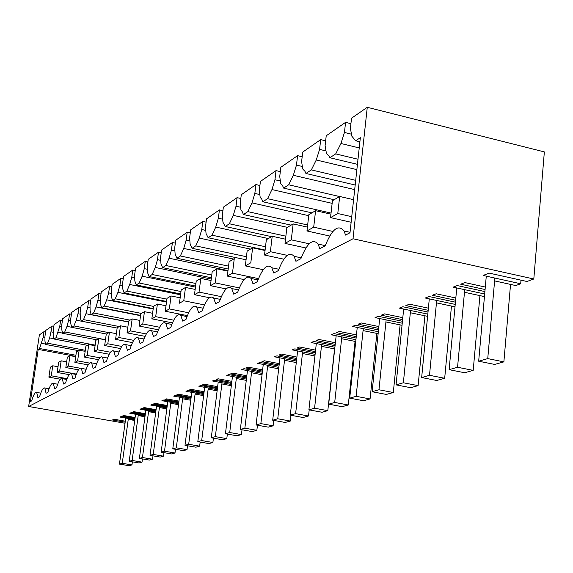 <?xml version="1.0" encoding="UTF-8"?>
<svg xmlns="http://www.w3.org/2000/svg" width="573" height="573" viewBox="0 0 573 573"><rect width="100%" height="100%" fill="white"/><g stroke="black" fill="none" stroke-linecap="round" stroke-linejoin="round"><path stroke-width="0.86" d="M128.259 419.336L134.727 420.467M75.915 355.267L39.566 348.506L38.205 349.401L30.398 401.544L31.673 400.878C33.585 394.553 35.261 391.739 36.701 392.419L37.861 397.605L39.594 396.695C41.578 390.177 43.326 387.291 44.837 388.028L46.062 393.279L47.86 392.326C49.93 385.6 51.763 382.635 53.346 383.437L54.621 388.752L56.512 387.756C58.668 380.809 60.58 377.772 62.249 378.646L63.582 384.025L65.558 382.979C67.807 375.795 69.813 372.679 71.575 373.625L72.964 379.068L75.034 377.972C77.384 370.538 79.489 367.336 81.352 368.375L82.799 373.875L84.969 372.729C87.433 365.015 89.646 361.728 91.616 362.867L93.12 368.418L95.397 367.214C97.983 359.214 100.318 355.84 102.395 357.079L103.964 362.695L106.363 361.427C109.078 353.111 111.542 349.637 113.748 351.005L115.381 356.664L117.902 355.332C120.76 346.672 123.367 343.098 125.709 344.609L127.399 350.318L130.064 348.907C133.079 339.882 135.837 336.201 138.337 337.877L140.084 343.614L142.892 342.131C146.086 332.698 149.016 328.909 151.68 330.771L153.485 336.537L156.458 334.969C159.846 325.092 162.961 321.195 165.805 323.272L167.667 329.052L170.811 327.384C174.414 317.027 177.745 313.008 180.796 315.336L182.694 321.109L186.032 319.347C189.885 308.453 193.445 304.313 196.711 306.935L198.652 312.686L202.205 310.81C206.323 299.321 210.148 295.059 213.665 298.024L215.627 303.719L219.409 301.72C223.842 289.58 227.954 285.189 231.75 288.556L233.72 294.164L237.752 292.029C242.544 279.158 246.992 274.639 251.089 278.485L253.044 283.957L257.356 281.672C262.556 267.978 267.376 263.336 271.817 267.756L273.729 273.027L278.356 270.585C284.029 255.959 289.279 251.203 294.099 256.303L295.926 261.309L300.897 258.681C307.128 243.002 312.858 238.132 318.101 244.069L319.806 248.696L325.163 245.867C332.046 228.978 338.342 224.014 344.051 230.976L345.569 235.088L349.996 232.745L360.345 137.692L355.654 140.779L351.865 136.216L350.404 128.416L351.528 118.217L367.272 107.294L544.35 151.909L533.807 279.001L526.967 281.486L489.163 273.106L483.118 275.463L520.692 283.764L521 280.161M494.614 280.899L515.757 285.555L520.692 283.764M533.807 279.001L353.018 238.769L28.65 406.493L125.029 423.239M125.172 422.186L112.437 419.973L114.235 419.271L125.308 421.198M134.834 419.658L119.929 417.051L121.283 416.521L134.934 418.913M135.02 418.276L122.436 416.077L123.804 415.54L135.121 417.524M138.2 415.575L144.955 416.764M145.069 415.919L129.742 413.226L131.16 412.675L145.177 415.146M145.263 414.48L132.363 412.202L133.788 411.65L145.37 413.692M148.579 411.658L155.641 412.904M155.756 412.023L139.991 409.229L141.467 408.649L155.87 411.206M155.956 410.512L142.727 408.162L144.217 407.582L156.071 409.688M159.423 407.561L166.815 408.878M166.936 407.947L150.706 405.054L152.253 404.452L167.051 407.095M167.144 406.364L153.564 403.936L155.125 403.328L167.259 405.498M170.768 403.27L178.511 404.66M178.64 403.693L161.915 400.685L163.527 400.054L178.755 402.79M178.855 402.031L164.909 399.517L166.542 398.88L178.969 401.121M182.644 398.787L190.766 400.255M190.902 399.231L173.655 396.108L175.345 395.449L191.017 398.292M191.124 397.49L176.792 394.883L178.504 394.217L191.246 396.53M195.092 394.081L203.623 395.635M203.759 394.561L185.96 391.309L187.736 390.614L203.888 393.572M203.995 392.727L189.248 390.027L191.053 389.325L204.117 391.717M208.157 389.139L217.131 390.793M217.267 389.661L198.881 386.274L200.743 385.543L217.396 388.616M217.511 387.728L202.333 384.927L204.232 384.189L217.64 386.668M221.887 383.953L231.327 385.708M231.471 384.512L212.454 380.981L214.424 380.214L231.607 383.416M231.721 382.478L216.093 379.562L218.084 378.789L231.864 381.353M236.327 378.495L246.275 380.365M246.433 379.104L226.743 375.408L228.813 374.606L246.569 377.936M246.691 376.948L230.575 373.918L232.674 373.102L246.834 375.766M251.533 372.751L262.04 374.735M262.198 373.403L241.799 369.542L243.976 368.69L262.348 372.178M262.47 371.125L245.838 367.966L248.052 367.107L262.62 369.879M267.577 366.684L278.686 368.811M278.85 367.4L257.685 363.346L259.984 362.451L279.001 366.097M279.13 364.98L261.947 361.685L264.289 360.775L279.287 363.654M284.53 360.281L296.291 362.559M296.456 361.062L274.474 356.8L276.909 355.854L296.621 359.672M296.75 358.49L278.987 355.045L281.458 354.078L296.914 357.086M302.458 353.505L314.935 355.948M315.107 354.358L292.237 349.874L294.816 348.871L315.272 352.882M315.415 351.629L297.022 348.012L299.636 346.994L315.58 350.124M321.46 346.328L334.711 348.95M334.897 347.252L311.075 342.532L313.811 341.465L335.069 345.684M335.219 344.344L316.146 340.555L318.932 339.474L335.391 342.747M341.63 338.707L355.74 341.537M355.933 339.725L331.079 334.732L333.987 333.601L356.112 338.049M356.263 336.616L336.473 332.634L339.431 331.481L356.449 334.911M363.081 330.6L378.137 333.658M378.338 331.724L352.366 326.438L355.468 325.228L378.524 329.926M378.681 328.393L358.111 324.196L361.262 322.964L378.868 326.567M385.937 321.962L402.031 325.278M402.246 323.201L375.057 317.592L378.366 316.303L402.439 321.281M402.604 319.634L381.188 315.2L384.562 313.889L402.798 317.671M410.347 312.743L427.594 316.346M427.809 314.111L399.302 308.138L402.84 306.763L428.01 312.049M428.181 310.28L405.863 305.581L409.466 304.177L428.389 308.167M436.461 302.866L454.998 306.806M455.22 304.399L425.259 298.017L429.055 296.542L455.435 302.172M455.607 300.259L432.3 295.274L436.168 293.77L455.822 297.981M464.488 292.28L484.45 296.599M484.686 293.992L453.128 287.159L457.204 285.562L484.901 291.578M485.087 289.515L460.692 284.208L464.853 282.582L485.302 287.052M358.003 159.244L335.699 153.893L329.847 157.733L329.181 156.171L326.395 153.213L325.106 145.621L326.223 135.78L345.576 122.35L350.927 123.675M28.65 406.493L39.379 334.868L43.999 331.66L45.596 331.968M52.157 326.001L49.679 337.92L47.602 343.227L45.697 344.48L44.93 341.085L44.966 336.201L45.833 330.385L52.157 326.001L53.826 326.316M95.161 345.111L55.989 337.712L53.998 339.023L53.182 335.577L53.196 330.6L54.07 324.669L60.681 320.085L62.428 320.422M105.482 339.703L64.756 331.953L62.672 333.321L61.798 329.826L61.791 324.755L62.679 318.695L69.584 313.904L71.41 314.262M108.913 332.641L73.924 325.93L71.747 327.362L70.808 323.809L70.773 318.645L71.675 312.45L78.902 307.436L80.814 307.816M119.256 326.538L83.522 319.619L81.244 321.116L80.241 317.514L80.177 312.249L81.087 305.918L88.657 300.667L90.663 301.061M130.1 320.142L93.585 313.008L91.193 314.577L90.119 310.924L90.018 305.552L90.949 299.07L98.885 293.569L100.991 293.992M141.474 313.424L104.143 306.068L101.636 307.715L100.483 304.005L100.347 298.526L101.292 291.893L109.622 286.113L111.835 286.564M153.521 306.397L115.237 298.777L112.602 300.51L111.37 296.742L111.191 291.148L112.15 284.358L120.903 278.285L123.238 278.764M166.879 299.149L126.912 291.105L124.133 292.932L122.808 289.107L122.593 283.391L123.56 276.437L132.771 270.048L135.235 270.556M180.989 291.528L139.203 283.026L136.281 284.946L134.856 281.064L134.591 275.226L135.572 268.107L145.277 261.367L147.877 261.911M195.923 283.506L152.174 274.503L149.087 276.53L147.548 272.59L147.24 266.624L148.235 259.318L158.477 252.206L161.221 252.786M211.752 275.054L165.869 265.5L162.61 267.648L160.956 263.644L160.583 257.549L161.593 250.043L172.416 242.529L175.331 243.153M228.563 266.137L180.366 255.973L176.907 258.244L175.13 254.183L174.693 247.951L175.718 240.245L187.17 232.294L190.265 232.96M246.44 256.718L195.722 245.881L192.055 248.288L190.136 244.17L189.627 237.788L190.666 229.866L202.813 221.436L206.094 222.152M265.5 246.755L212.024 235.166L208.135 237.723L206.051 233.54L205.471 227.008L206.524 218.865L219.423 209.911L222.918 210.685M285.863 236.191L229.365 223.771L225.225 226.493L222.969 222.252L222.295 215.563L223.363 207.175L237.093 197.642L240.818 198.487M307.658 224.988L247.844 211.63L243.425 214.531L242.128 211.416L240.975 210.227L240.209 203.372L241.29 194.734L255.923 184.57L259.913 185.487M331.058 213.077L267.57 198.666L262.849 201.768L261.646 198.91L260.192 197.406L259.318 190.379L260.407 181.462L276.043 170.611L280.319 171.606M339.553 196.539L288.685 184.785L283.628 188.109L282.561 185.588L280.734 183.697L279.739 176.484L280.834 167.28L297.588 155.663L302.179 156.751M355.704 180.345L311.34 169.902L305.903 173.469L305.008 171.37L302.745 168.999L301.613 161.607L302.723 152.096L320.701 139.619L325.65 140.815M39.566 348.506L43.133 337.447L44.952 337.791M43.999 331.66L43.133 337.447M353.018 238.769L367.272 107.294M41.571 343.327L45.661 344.094M38.205 349.401L75.751 356.377M45.697 344.48L78.465 350.612M47.602 343.227L85.313 350.296M335.699 153.893L340.949 143.501L344.452 132.463L351.485 134.189M345.576 122.35L344.452 132.463M355.654 140.779L359.901 141.81M340.949 143.501L359.235 147.934M329.847 157.733L357.445 164.329M53.998 339.023L87.425 345.318M51.283 331.903L53.189 332.268M49.679 337.92L53.969 338.729M55.989 337.712L59.793 326.116L61.791 326.495M60.681 320.085L59.793 326.116M62.672 333.321L96.78 339.803M58.138 332.268L62.658 333.128M64.756 331.953L66.984 326.366L68.681 320.063L70.787 320.472M69.584 313.904L68.681 320.063M71.747 327.362L106.564 334.03M66.984 326.366L71.74 327.276M73.924 325.93L76.23 320.192L77.985 313.739L80.199 314.169M78.902 307.436L77.985 313.739M81.244 321.116L117.15 328.057M76.23 320.192L117.15 328.093M83.522 319.619L85.921 313.725L87.726 307.107L90.061 307.565M88.657 300.667L87.726 307.107M91.193 314.577L128.567 321.861M85.921 313.725L128.545 322.033M93.585 313.008L96.078 306.949L97.947 300.159L100.404 300.646M98.885 293.569L97.947 300.159M101.636 307.715L140.578 315.379M96.078 306.949L140.535 315.687M104.143 306.068L106.736 299.829L108.669 292.867L111.262 293.383M109.622 286.113L108.669 292.867M112.602 300.51L153.227 308.582M106.736 299.829L153.163 309.048M115.237 298.777L117.938 292.352L119.936 285.196L122.679 285.755M120.903 278.285L119.936 285.196M124.133 292.932L166.571 301.448M117.938 292.352L166.485 302.093M126.912 291.105L129.727 284.487L131.79 277.131L134.705 277.726M132.771 270.048L131.79 277.131M136.281 284.946L180.674 293.956M129.727 284.487L180.559 294.794M139.203 283.026L142.147 276.2L144.289 268.637L147.376 269.274M145.277 261.367L144.289 268.637M149.087 276.53L195.594 286.077M142.147 276.2L195.457 287.123M152.174 274.503L155.247 267.455L157.468 259.669L160.755 260.35M158.477 252.206L157.468 259.669M162.61 267.648L211.408 277.776M155.247 267.455L211.244 279.065M165.869 265.5L169.085 258.215L171.399 250.193L174.901 250.931M172.416 242.529L171.399 250.193M176.907 258.244L228.197 269.031M169.085 258.215L228.004 270.585M180.366 255.973L183.732 248.438L186.139 240.159L189.878 240.961M187.17 232.294L186.139 240.159M192.055 248.288L246.061 259.791M183.732 248.438L233.626 259.046M195.722 245.881L199.261 238.074L201.768 229.529L205.771 230.403M202.813 221.436L201.768 229.529M208.135 237.723L265.106 250.029M199.261 238.074L250.465 249.112M212.024 235.166L215.749 227.073L218.363 218.241L222.661 219.187M219.423 209.911L218.363 218.241M225.225 226.493L271.573 236.649M215.749 227.073L268.336 238.561M229.365 223.771L233.29 215.362L236.019 206.23L240.646 207.268M237.093 197.642L236.019 206.23M243.425 214.531L291.084 225.139M233.29 215.362L287.331 227.352M247.844 211.63L251.984 202.885L254.842 193.423L259.841 194.562M255.923 184.57L254.842 193.423M262.849 201.768L311.898 212.862M251.984 202.885L308.725 215.677M267.57 198.666L271.953 189.556L274.947 179.743L280.362 180.996M276.043 170.611L274.947 179.743M283.628 188.109L334.138 199.733M271.953 189.556L332.139 203.351M288.685 184.785L293.326 175.288L296.477 165.096L302.365 166.485M297.588 155.663L296.477 165.096M305.903 173.469L355.196 185.022M293.326 175.288L354.694 189.606M311.34 169.902L316.267 159.974L319.584 149.381L326.008 150.921M320.701 139.619L319.584 149.381M316.267 159.974L356.872 169.629M51.276 375.795L52.752 365.782L50.352 367.2L48.884 377.149L51.276 375.795L67.055 378.653M52.752 365.782L58.009 366.749M48.884 377.149L60.323 379.211M132.384 461.845L131.969 464.911L122.264 463.306L119.456 464.109L125.738 418.068M119.456 464.109L129.104 465.706L131.969 464.911M128.359 418.526L122.264 463.306M59.671 371.039L61.168 360.818L58.661 362.294L57.171 372.457L59.671 371.039L76.359 374.083M61.168 360.818L66.661 361.835M57.171 372.457L69.161 374.635M142.462 458.916L142.032 462.125L132.141 460.477L129.204 461.315L135.565 414.25M129.204 461.315L139.046 462.955L142.032 462.125M138.308 414.73L132.141 460.477M68.438 366.075L69.956 355.632L67.342 357.172L65.831 367.551L68.438 366.075L80.084 368.21M69.956 355.632L75.708 356.7M65.831 367.551L78.451 369.864M152.984 455.857L152.54 459.209L142.448 457.526L139.382 458.4L145.829 410.261M139.382 458.4L149.417 460.076L152.54 459.209M148.686 410.769L142.448 457.526M77.606 360.883L79.146 350.21L76.41 351.822L74.877 362.43L77.606 360.883L89.61 363.103M79.146 350.21L85.169 351.335M74.877 362.43L88.199 364.886M163.978 452.649L163.52 456.172L153.227 454.439L150.019 455.356L156.544 406.092M150.019 455.356L160.254 457.075L163.52 456.172M159.538 406.629L153.227 454.439M87.203 355.446L88.765 344.531L85.9 346.221L84.346 357.065L87.203 355.446L99.759 357.788M88.765 344.531L95.075 345.727M84.346 357.065L98.441 359.686M175.481 449.289L175.009 452.985L164.501 451.209L161.142 452.169L167.753 401.73M161.142 452.169L171.585 453.938L175.009 452.985M170.89 402.296L164.501 451.209M97.26 349.752L98.835 338.586L95.834 340.355L94.266 351.45L97.26 349.752L110.474 352.237M98.835 338.586L105.461 339.846M94.266 351.45L109.214 354.25M187.529 445.773L187.034 449.655L176.305 447.828L172.788 448.831L179.485 397.161M172.788 448.831L183.453 450.65L187.034 449.655M182.766 397.762L176.305 447.828M107.803 343.779L109.407 332.354L106.256 334.209L104.658 345.562L107.803 343.779L121.784 346.429M109.407 332.354L116.369 333.687M104.658 345.562L120.545 348.563M200.163 442.07L199.648 446.159L188.689 444.276L185 445.336L191.776 392.369M185 445.336L195.894 447.198L199.648 446.159M195.221 392.999L188.689 444.276M118.876 337.511L120.502 325.801L117.193 327.756L115.574 339.374L118.876 337.511L133.717 340.348M120.502 325.801L127.829 327.226M115.574 339.374L132.485 342.604M213.421 438.18L212.884 442.492L201.682 440.558L197.814 441.668L204.676 387.341M197.814 441.668L208.944 443.588L212.884 442.492M208.293 388.007L201.682 440.558M130.522 330.915L132.17 318.917L128.689 320.973L127.048 332.877L130.522 330.915L146.308 333.959M132.17 318.917L139.884 320.429M127.048 332.877L145.084 336.351M227.352 434.09L226.801 438.639L215.341 436.64L211.272 437.808L218.22 382.048M211.272 437.808L222.653 439.785L226.801 438.639M222.03 382.757L215.341 436.64M142.777 323.967L144.446 311.669L140.786 313.832L139.124 326.044L142.777 323.967L159.623 327.255M144.446 311.669L152.59 313.281M139.124 326.044L158.392 329.79M242.014 429.779L241.434 434.585L229.716 432.522L225.433 433.754L232.459 376.482M225.433 433.754L237.072 435.795L241.434 434.585M236.47 377.235L229.716 432.522M155.698 316.654L157.396 304.034L153.528 306.311L151.845 318.839L155.698 316.654L173.712 320.2M157.396 304.034L165.998 305.753M151.845 318.839L172.466 322.886M257.463 425.223L256.854 430.309L244.864 428.189L240.345 429.478L247.457 370.609M240.345 429.478L252.256 431.584L256.854 430.309M251.69 371.411L244.864 428.189M169.343 308.926L171.062 295.969L166.979 298.375L165.268 311.232L169.343 308.926L188.639 312.772M171.062 295.969L180.166 297.81M165.268 311.232L187.385 315.623M273.758 420.403L273.128 425.803L260.851 423.605L256.074 424.973L263.265 364.414M256.074 424.973L268.271 427.15L273.128 425.803M267.741 365.273L260.851 423.605M183.768 300.753L185.509 287.445L181.19 289.988L179.456 303.196L183.768 300.753L204.489 304.929M185.509 287.445L195.157 289.415M290.977 415.303L290.325 421.04L277.74 418.77L272.691 420.217L279.961 357.867M272.691 420.217L285.189 422.459L290.325 421.04M284.695 358.784L277.74 418.77M199.046 292.101L200.808 278.414L196.231 281.114L194.476 294.687L199.046 292.101L221.35 296.656M200.808 278.414L211.057 280.534M194.476 294.687L209.446 297.731M309.198 409.896L308.518 415.998L295.618 413.649L290.275 415.174L297.616 350.927M290.275 415.174L303.081 417.502L308.518 415.998M302.63 351.908L295.618 413.649M215.247 282.926L217.031 268.837L212.182 271.702L210.406 285.669L215.247 282.926L239.313 287.897M217.031 268.837L227.939 271.129M210.406 285.669L226.156 288.914M334.553 348.921L327.806 410.655L314.57 408.22L308.904 409.838L316.317 343.571M308.904 409.838L322.04 412.252L327.806 410.655M321.639 344.624L314.57 408.22M232.473 273.171L234.278 258.667L229.114 261.711L227.316 276.086L232.473 273.171L258.487 278.621M227.316 276.086L244.077 279.588M355.067 341.401L348.291 404.982L334.704 402.447L328.68 404.173L336.158 335.757M328.68 404.173L342.16 406.68L348.291 404.982M341.816 336.888L334.704 402.447M252.629 247.83L247.135 251.074L245.316 265.893L250.802 262.785L252.629 247.83L265.048 250.508M245.316 265.893L263.265 269.697M376.876 333.4L370.079 398.944L356.127 396.315L349.709 398.149L357.244 327.427M349.709 398.149L363.554 400.749L370.079 398.944M363.275 328.658L356.127 396.315M270.37 251.705L272.211 236.277L266.345 239.743L264.504 255.028L270.37 251.705L287.266 255.35M272.211 236.277L285.504 239.192M264.504 255.028L283.828 259.182M400.112 324.884L393.307 392.505L378.968 389.769L372.121 391.731L379.698 318.552M372.121 391.731L386.345 394.432L393.307 392.505M386.138 319.877L378.968 389.769M291.285 239.858L293.147 223.921L286.865 227.631L285.01 243.41L291.285 239.858L309.205 243.79M293.147 223.921L307.415 227.101M285.01 243.41L305.918 247.973M424.922 315.787L418.118 385.629L403.371 382.778L396.05 384.877L403.664 309.055M396.05 384.877L410.676 387.692L418.118 385.629M410.555 310.502L403.371 382.778M313.703 227.166L315.58 210.685L308.847 214.66L306.97 230.976L313.703 227.166L332.913 231.449M315.58 210.685L330.929 214.166M306.97 230.976L329.676 236.019M451.467 306.054L444.684 378.273L429.499 375.294L421.656 377.543L429.292 298.877M421.656 377.543L436.712 380.479L444.684 378.273M436.683 300.453L429.499 375.294M337.784 213.521L339.674 196.467L332.433 200.736L330.549 217.618L337.784 213.521L351.743 216.694M339.674 196.467L353.598 199.683M330.549 217.618L351.134 222.274M479.93 295.618L473.198 370.373L457.555 367.257L449.125 369.671L456.76 287.947M449.125 369.671L464.631 372.744L473.198 370.373M464.717 289.666L457.555 367.257M510.543 284.401L503.875 361.871L487.745 358.605L478.67 361.212L486.276 276.165M478.67 361.212L494.649 364.428L503.875 361.871M494.857 278.055L487.745 358.605M40.762 393.135L36.701 392.419M350.046 232.316L344.051 230.976M49.042 388.773L44.837 388.028M57.687 384.218L53.346 383.437M66.74 379.455L62.249 378.646M76.209 374.47L71.575 373.625M86.143 369.256L81.352 368.375M96.572 363.783L91.616 362.867M107.523 358.039L102.395 357.079M119.048 352.001L113.748 351.005M131.188 345.655L125.709 344.609M143.995 338.965L138.337 337.877M157.525 331.91L151.68 330.771M171.843 324.454L165.805 323.272M187.013 316.575L180.796 315.336M203.114 308.224L196.711 306.935M220.247 299.364L213.665 298.024M238.497 289.945L231.75 288.556M257.986 279.925L251.089 278.485M278.836 269.246L271.817 267.756M301.197 257.843L294.099 256.303M325.242 245.638L318.101 244.069"/></g></svg>
